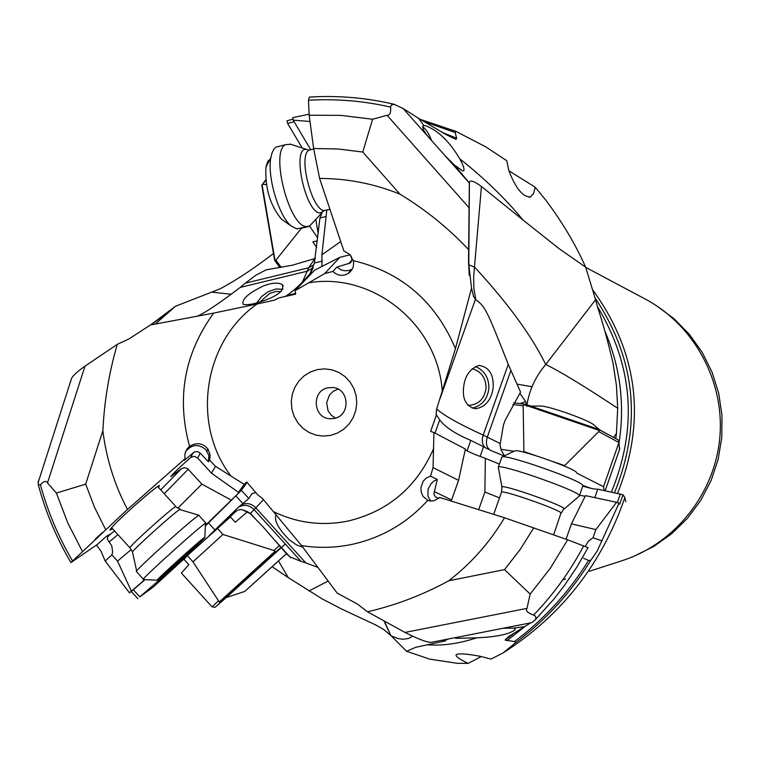 <?xml version="1.0" encoding="UTF-8"?>
<svg xmlns="http://www.w3.org/2000/svg" width="760" height="760" viewBox="0 0 760 760"><rect width="100%" height="100%" fill="white"/><g stroke="black" fill="none" stroke-linecap="round" stroke-linejoin="round"><path stroke-width="1.14" d="M185.535 451.782C191.548 444.296 198.332 443.583 205.875 449.654L208.848 455.468L208.506 461.823L209.76 459.183L210.14 455.126L208.002 449.046C202.701 443.033 196.574 442.13 189.601 446.338L187.454 448.438L185.497 451.887L184.813 454.784L185.012 458.755L127.471 509.466L70.936 562.561L97.669 544.226L104.69 537.785C108.509 534.812 110.105 533.862 109.478 534.954L107.787 536.911L107.379 539.353L111.824 545.927L112.632 552.168L111.9 554.876L105.174 561.032L100.947 551.105L96.434 544.996M189.601 446.338C176.329 397.993 184.347 353.58 213.674 313.101L150.404 324.995L129.077 338.865L117.296 344.346C109.107 372.372 104.3 401.175 102.866 430.74C106.305 458.536 114.504 484.785 127.471 509.466M208.506 461.823L200.212 453.15L197.704 458.014L194.294 456.304L190.798 457.425C179.683 467.2 173.014 473.613 170.772 476.653L181.203 468.91L160.74 489.877M200.212 453.15L197.866 451.659L194.541 451.839L184.214 460.427L185.012 458.755M158.612 487.54L159.343 485.421L158.45 485.963C152.028 489.867 123.272 515.185 113.629 525.436C109.905 529.359 109.022 530.793 110.988 529.72L112.556 528.713M231.059 476.13L215.46 466.308L211.47 473.176L238.507 492.347L244.178 484.32L231.059 476.13C190.95 424.384 203.452 341.335 257.041 304.019L213.674 313.101M209.532 459.962L215.46 466.308M197.704 458.014L211.47 473.176M205.371 525.407L241.177 490.532L238.507 492.347M144.761 579.633L129.513 592.847L133.304 589.75L139.792 596.904L186.912 556.054M145.055 579.642L133.304 589.75M247.066 482.372L241.395 490.361L205.343 526.034M301.549 545.575L337.212 593.142L357.305 603.981L367.479 611.781C395.779 605.255 422.873 594.918 448.751 580.773C471.19 563.436 489.782 542.431 504.517 517.769L439.802 497.486L433.969 500.792L430.359 501.03L427.785 500.375C406.666 523.45 381.092 538.184 351.082 544.568C334.59 547.894 318.079 548.226 301.549 545.575L262.39 498.37L257.925 495.054L246.734 481.983L244.178 484.32M139.792 596.904L153.368 586.957L186.048 557.042M137.826 598.69L131.375 591.508M129.513 592.847L105.174 561.032M131.357 591.156L117.543 561.089L111.9 554.876M95.96 538.413L102.629 532.332M95.636 538.878L95.152 539.144M155.287 324.092L175.398 306.299L150.575 324.966M181.402 561.298L184.661 558.638M236.521 510.881L222.3 523.858M208.99 535.753L238.374 507.281C243.865 504.127 249.08 504.877 254.011 509.542L301.055 561.383L305.776 562.885L255.769 507.775C251.512 503.604 246.791 502.55 241.594 504.631L238.374 507.281M165.024 575.063L164.521 574.512M208.42 522.813L214.843 529.891M255.826 492.594L251.997 493.639L248.815 498.531L241.594 504.631M430.806 430.815L436.468 414.922L430.606 431.404L433.931 432.535L433.048 467.618L430.521 476.159L426.417 477.983L423.168 481.213L420.869 487.749L421.249 492.337L423.044 496.403L427.785 500.375M350.113 254.809L339.91 257.288L324.606 273.619L295.051 290.7L295.735 294.148L279.129 297.834L274.103 300.228L257.041 304.019M436.088 414.656L436.648 408.937L455.44 348.64L471.523 288.135L473.594 296.542L475.836 299.81C484.947 306.223 486.561 309.139 508.25 364.373L520.543 392.065L505.125 420.375L503.462 425.011L500.032 444.885L501.134 450.015L504.44 455.82M317.414 369.588L310.45 371.953L304.161 375.839L298.88 381.064L294.842 387.353L292.267 394.392L291.279 401.84L291.925 409.327L294.177 416.461L297.91 422.902L302.955 428.327L309.054 432.459L315.913 435.09L323.171 436.097L330.476 435.413L337.469 433.067L343.776 429.191L349.096 423.966L353.162 417.658L355.756 410.59L356.753 403.113L356.098 395.599L353.827 388.436L350.056 381.976L344.983 376.551L338.856 372.438L331.977 369.835L324.71 368.866L317.414 369.588M433.048 467.618L458.565 480.339L465.386 449.036L433.931 432.535M499.396 464.075L485.345 458.356C474.515 454.47 467.808 451.582 465.224 449.683M585.19 496.308L579.586 495.235M582.749 486.172C590.986 488.49 595.992 489.487 597.759 489.145L623.038 494.779L619.704 504.156L619.048 503.158L616.55 502.312L585.485 495.634L571.434 523.849L566.058 539.239M619.048 503.158L597.179 551.047L590.805 560.291L588.572 560.471L583.566 558.248M530.784 622.829L508.906 636.357L505.058 640.024L514.425 641.573L515.992 642.409L502.978 652.992L490.969 659.091L480.244 656.308C466.925 653.828 458.897 653.277 456.161 654.645C455.212 656.127 459.192 659.043 468.112 663.385L457.168 663.299L429.761 659.148L406.581 651.272L415.853 647.254L444.847 641.05L443.498 640.176M623.038 494.779L624.891 497.591L625.765 501.761M616.55 502.312L595.878 529.587L593.038 537.757L602.148 540.873M593.038 537.757L588.506 541.091L585.304 546.355M430.521 476.159L437.304 479.493L433.855 493.753L435.385 496.954L438.843 498.351M504.517 517.769L567.672 539.809L588.031 547.637L577.001 566.884L564.642 585.2L553.859 599.146L535.41 619.675M430.625 501.058L427.937 496.175L428.06 489.212L431.262 483.36L434.065 480.956L437.304 479.493M533.776 527.792L520.182 549.471L504.536 569.62L448.751 580.773M531.62 622.668L432.364 642.124C429.162 643.226 420.033 639.996 404.966 632.434L526.984 608.38L530.147 594.082L504.536 569.62M530.147 594.082L550.43 568.072L567.672 539.809M526.984 608.38C525.397 610.726 527.611 612.95 533.625 615.068L535.534 616.274L536.009 618.298L535.278 619.808L531.725 622.649L485.355 631.74M455.639 638.324L476.681 637.82C496.289 636.984 509.038 634.343 514.938 629.897L514.567 628.017L502.797 628.32M524.732 626.611L514.567 628.017M441.227 640.395L444.904 640.148L445.749 640.727L444.847 641.05M459.772 636.756L453.834 637.915M458.764 637.013L455.458 638.02M384.303 621.053L390.887 635.588L406.581 651.272M383.914 620.834L390.877 635.578L383.733 629.527L375.497 624.843L341.677 609.064L322.126 598.88L288.22 577.581L278.492 560.956M615.809 438.634L616.417 433.513L613.605 437.447M481.327 656.535L468.112 663.385M504.117 455.971L491.986 450.974M620.378 493.886L617.348 502.588M597.759 489.145L594.804 497.639M491.948 450.955L470.81 440.41C455.534 433.988 445.17 427.148 439.717 419.89L435.014 433.095M436.468 414.922L439.717 419.89M463.78 385.89C465.291 375.25 470.383 368.429 479.037 365.427C489.259 367.033 493.962 374.661 493.135 388.322C490.96 400.52 485.06 407.322 475.456 408.737C465.851 406.334 461.956 398.724 463.78 385.89M471.523 288.135L468.568 262.599L468.635 249.65C448.4 228.152 425.505 209.646 399.94 194.142C374.072 183.692 347.291 178.457 319.599 178.439L343.843 250.914L349.847 254.534L353.276 260.613C401.574 272.279 435.623 301.625 455.44 348.64M443.118 132.781L456.637 138.244L455.99 139.412L445.882 134.501L418.56 118.341L423.956 125.647L425.296 125.628C437.836 130.226 449.331 141.293 459.762 158.821C463.296 165.309 464.626 169.261 463.752 170.696L462.565 170.867L454.575 165.177L469.347 183.008L469.414 182.181C470.316 179.806 474.325 181.232 481.441 186.457L473.651 276.745L473.879 288.448L475.836 299.81M469.347 183.008L468.635 249.65M469.005 207.698L387.068 115.282L372.59 119.244L362.776 152.038L399.94 194.142M319.599 178.439L313.633 148.494L338.276 148.998L362.776 152.038M324.606 273.619L332.88 271.405L336.898 267.073L350.198 263.026L351.918 260.138L351.205 256.158M313.633 148.494L309.168 115.225L308.465 100.263L309.387 97.071L309.928 97.08M310.013 121.495L293.198 120.137L310.65 149.625M293.198 120.137L292.695 117.629L309.12 114.209M339.91 257.288L314.611 270.18L295.051 290.7M326.809 210.111L321.888 254.819L321.945 266.541M321.888 254.819L340.736 241.528M352.25 269.087L348.83 270.55L344.346 270.75L340.793 269.714L336.898 267.073M332.88 271.405C337.497 275.766 342.541 276.498 348.013 273.6C352.573 270.437 354.331 266.114 353.276 260.613M284.981 296.533L286.653 295.573C294.395 290.282 302.204 282.957 310.07 273.6L314.365 263.007L322.392 261.06M326.106 216.495L319.95 218.025L314.365 263.007M302.413 282.093L308.674 267.786L245.337 283.157L240.16 287.441L307.439 271.139L312.959 267.795M197.325 316.217C205.608 312.512 219.887 302.917 240.16 287.441M260.699 301.758C252.481 304.399 246.62 305.244 243.133 304.285C241.594 299.326 248.397 293.189 263.53 285.865C272.099 282.72 278.312 282.292 282.197 284.591C284.82 290.51 277.656 296.229 260.699 301.758M70.556 381.52L71.649 378.138C73.435 375.117 77.881 371.127 84.987 366.149L117.296 344.346M39.691 477.717L38.161 481.963L38.389 485.099C45.742 512.439 56.591 538.26 70.936 562.561M105.611 529.539L94.553 507.347L85.68 484.148L56.411 493.059L47.49 482.933C46.417 480.415 44.061 481.013 40.422 484.719L38.389 485.099M85.68 484.148L102.866 430.74M56.411 493.059L67.782 522.937L82.365 551.351M175.398 306.299L220.01 288.866C236.559 280.041 254.372 268.242 273.457 253.479M231.41 294.3L211.831 292.125M272.127 566.732L288.22 577.581M617.7 408.262L616.408 385.291L613.016 363.052C607.867 341.154 602.718 322.534 597.578 307.192L595.583 299.716L545.727 364.496C559.436 371.041 583.433 385.624 617.7 408.262L616.417 433.513M526.718 406.457C528.884 390.887 535.221 376.903 545.727 364.496C531.706 335.815 508.031 303.411 474.715 267.263L468.787 264.765L469.414 182.181M520.172 403.56L525.644 401.47L526.538 404.652M525.644 401.47L519.774 393.176M459.762 158.821C484.424 178.315 505.505 198.721 523.032 220.03L481.441 186.457M422.57 126.853C425.628 128.564 428.659 133.171 431.67 140.676M456.637 138.244L455.164 132.468L455.99 131.404L485.744 146.841L506.796 160.74L508.858 170.658C515.755 188.499 522.975 197.248 530.499 196.887L533.548 193.582L535.202 187.216L545.889 200.26C562.314 222.157 575.567 244.444 585.637 267.13L595.583 299.716M523.032 220.03L559.189 248.738L585.637 267.13M423.956 125.647L423.016 126.036C421.942 128.212 424.631 132.867 431.091 140.011L403.094 108.48L394.079 104.329L391.229 105.07L390.583 107.093C363.46 100.88 336.091 98.6 308.465 100.263M403.094 108.48L418.56 118.341M454.575 165.186L444.552 155.154L431.091 140.011M387.068 115.282C389.88 115.463 391.048 112.736 390.583 107.093M372.59 119.244L340.964 115.377L309.168 115.225M294.12 121.705L287.603 123.414L287.071 120.736L293.008 119.187M287.603 123.414L302.204 147.963M322.078 212.772L319.95 218.025M266.541 269.752L292.381 265.212L315.257 258.428M245.337 283.157L255.901 275.205L265.8 270.028M508.906 170.791L535.202 187.216M593.114 290.387C638.219 353.172 646.38 420.812 617.605 493.306M634.096 556.197L653.809 546.431L671.783 533.653L687.572 518.178L700.767 500.365L711.028 480.681L718.095 459.601L721.781 437.665L722 415.425L718.741 393.433L712.101 372.257L702.24 352.412L689.415 334.4L673.958 318.659L656.26 305.587M467.837 405.346L468.863 405.394C478.809 404.491 484.548 398.705 486.077 388.046C485.916 377.844 481.279 371.412 472.169 368.752M475.427 366.5C484.433 370.471 488.917 377.72 488.898 388.236C487.587 399.048 482.011 405.697 472.188 408.187M302.727 547.105L296.628 544.996L289.294 539.79C277.96 528.314 273.609 519.906 276.25 514.558M318.136 567.501L305.776 562.885M263.511 499.681L250.24 513.665L262.589 526.319L287.299 554.667L290.006 556.928L301.055 561.383M250.24 513.665L242.962 509.979M404.966 632.434L367.479 611.781M434.226 491.568L451.611 499.938L458.565 480.339M451.611 499.938L451.298 501.096M485.345 458.356L484.899 492.043L478.658 509.675M484.899 492.043L499.51 497.876M571.434 523.849L595.878 529.587M281.152 291.622L276.127 291.451L269.904 293.312L259.92 301.995M256.719 302.908L261.668 296.466L268.356 291.602L275.899 289.028L283.014 289.237M589.542 571.225L622.126 560.681C674.937 543.637 714.875 493.572 719.825 437.494C724.793 381.425 694.269 325.128 645.269 299.07L585.713 267.349M334.172 418.456C350.731 415.777 349.609 388.616 332.899 387.534L328.073 387.771C311.115 390.583 312.968 418.494 330.135 418.76L334.172 418.456M335.474 418.123L331.103 415.084L328.035 410.666L326.667 402.714L329.412 395.124L333.203 391.324L338.038 389.091M131.29 549.508L117.543 561.089M231.315 500.156L201.865 484.13L187.445 468.454L184.186 467.704L181.203 468.91M201.865 484.13L177.859 508.174M540.16 405.983L540.673 406.001C549.85 406.125 590.995 420.945 594.197 425.277L600.01 430.065M286.406 553.707L244.786 591.422L286.434 553.736M244.758 591.432L226.328 597.559L285.285 544.008M273.819 565.174L247.323 589.105L273.799 565.107M513.741 402.828L525.036 404.139L598.709 429.362L599.241 430.426L598.709 431.604L564.661 465.614L553.005 461.595M576.906 473.185L603.535 486.704L618.944 442.548L618.668 440.458L617.785 439.707L598.956 429.542M524.78 404.082L523.64 404.538L523.184 405.745L512.772 404.538M535.619 455.61L523.896 451.573L523.184 405.745M564.661 465.614L564.481 466.137M523.896 451.573L523.678 452.181M500.868 449.255L513.2 451.155L512.981 451.772M582.948 485.516L591.09 488.328M604.257 490.504L603.535 486.704M280.944 547.533L226.48 597.227M219.279 601.948L275.11 551.275L275.405 552.406L221.207 601.578L219.279 601.948L192.983 561.839L222.936 534.461L273.942 550.477L279.537 545.471M192.983 561.839L187.311 555.589L184.024 559.369L188.85 564.68L181.374 573.068L212.097 606.898L215.127 607.269L226.537 597.284M275.11 551.275L273.942 550.477M247.589 511.632L235.258 522.253L230.413 516.914L187.311 555.589M222.936 534.461L217.246 528.19M265.82 180.329L261.81 185.392L274.645 260.423L275.909 260.158L281.209 267.397M301.739 227.895L275.909 260.158M262.922 184.281L266.389 184.585M317.718 237.937L309.472 226.024M318.212 233.529L315.733 219.232M301.786 228.2L309.519 226.28M316.654 247.399L312.797 241.936L317.395 240.806M498.417 467.951L498.361 467.001C501.619 463.97 576.146 490.029 579.215 495.273L579.281 496.109M582.948 485.934L582.739 485.212C579.88 479.94 507.737 454.556 502.217 456.874L501.685 457.605M576.755 472.881L576.536 472.435C574.237 468.236 519.45 448.96 515.024 450.794L514.577 451.012M199.196 515.318L198.284 515.631C192.242 519.033 140.989 565.012 136.648 570.95L136.572 571.729M143.298 579.567L143.327 579.158C145.407 575.396 199.091 527.05 205.285 523.346L206.036 523.26M158.07 579.766L157.244 580.212C155.752 580.193 199.595 540.55 204.754 537.253L204.858 537.69C200.668 542.621 163.381 576.175 158.07 579.766M174.068 564.253L161.225 576.384L167.77 571.102L165.927 573.068L201.381 540.816L195.044 545.927L197.011 543.846L174.059 564.243M321.945 212.819L309.652 225.939L306.47 226.546C289.275 227.069 269.923 151.8 285.503 144.666L290.861 144.324M279.214 146.3L275.975 147.136L274.037 148.96L272.118 152.618L270.835 157.671C267.045 176.89 278.939 216.514 291.251 226.043L296.951 228.902L307.059 226.575M270.693 158.612L267.748 161.443L265.943 167.114C264.955 188.166 270.151 205.532 281.533 219.232L283.556 220.647M114.484 530.841L109.003 535.392M193.116 452.732L190.798 457.425M235.875 511.433L235.02 512.04C232.208 513.997 232.684 513 236.445 509.048M242.924 503.652L235.98 495.995M241.395 490.361L248.815 498.531M433.647 448.58C416.508 487.473 387.799 511.661 347.5 521.17C321.908 526.148 297.397 523.042 273.952 511.869M308.579 282.844C372.58 271.7 438.149 324.397 442.291 391.666M590.805 560.291C570.893 592.591 545.956 619.961 515.992 642.409M502.978 652.992C561.203 615.97 601.834 564.167 624.891 497.591M505.058 640.024L513.256 633.906M533.625 615.068C553.489 594.415 570.181 571.311 583.718 545.746M476.681 637.82C459.486 643.539 443.089 645.886 427.481 644.85M483.512 446.87L480.12 456.447M467.096 450.88L470.81 440.41M436.648 408.937C443.232 415.131 458.745 423.852 483.189 435.109C481.441 440.838 482.229 445.123 485.573 447.953M439.974 398.753L475.361 299.535M508.25 364.373L483.189 435.109L500.051 443.45M468.568 262.599L469.252 275.291M348.669 263.72L351.918 260.186M286.653 295.573L295.592 293.426M311.733 273.201L310.07 273.6M313.927 264.755L308.674 267.786L314.849 258.571M84.987 366.149L47.49 482.933M40.422 484.719C47.709 511.594 58.406 536.978 72.523 560.87M328.225 581.01L308.911 591.005M604.77 330.894C620.274 366.823 625.014 404.244 619.01 443.147M614.413 464.227L605.625 489.431M490.656 450.385C486.571 447.849 485.469 443.394 487.331 437.009L510.919 370.433M469.338 183.075L444.552 155.154M455.99 131.404L420.651 119.491L455.905 131.366M455.164 132.468L425.03 121.951M611.439 492.014C637.878 427.538 633.194 365.693 597.379 306.46M595.184 298.101C635.778 359.233 642.228 424.08 614.536 492.661M237.262 510.444L235.02 512.04M525.502 626.078L506.853 640.718M514.425 641.573C544.065 619.39 568.784 592.353 588.572 560.471M117.942 534.641L109.012 542.07M188.309 469.186L164.236 493.734M619.495 449.654L618.944 442.548L598.709 431.604M605.178 490.703L619.666 449.16L619.447 447.165M599.241 430.426L523.64 404.538M275.405 552.406L281.152 547.247M215.479 607.003L221.207 601.578M212.097 606.898L218.177 601.103M262.067 184.68L275.053 260.623M553.631 534.831L561.042 512.886C558.495 509.247 503.814 490.124 501.562 492.062L501.419 492.461M502.018 487.464L501.913 486.846C503.623 484.49 561.346 504.631 563.996 508.525L561.231 513.123M130.093 548.008L129.827 547.732C131.052 544.702 170.439 509.295 175.417 506.749L180.262 509.267M198.977 515.251L179.711 509.542C174.819 512.097 135.745 547.105 132.458 551.893L132.582 552.482M187.805 552.102L188.556 552.919M182.514 556.776L183.34 557.688M169.527 568.746L170.116 569.392M311.296 149.606L309.044 150.185C297.797 155.296 311.904 210.691 324.368 210.567L329.983 209.314M324.52 210.586L320.084 213.018C305.026 212.772 291.108 144.951 307.04 149.54L308.721 150.138M207.945 449.198L206.967 451.041M151.059 324.881L171.247 310.194M534.859 620.245L553.859 599.146M514.938 629.897L515.261 628.995M444.904 640.148L448.932 638.885M391.087 635.825L397.917 638.533L403.009 639.264L408.585 638.476L412.528 636.281M349.875 263.235L351.528 261.43M348.184 273.401L351.927 269.287M310.545 273.486L313.224 267.463M71.649 378.138L38.029 482.885M463.752 170.696L462.84 170.924M309.387 97.071C338.133 95.313 366.605 97.764 394.791 104.433M267.644 269.572L265.687 270.047M529.017 197.248L529.967 197.02M532.028 386.716L517.17 384.161M467.979 405.356L468.863 405.394M474.772 408.709L475.456 408.737M255.123 518.567L250.42 513.389C244.093 509.836 240.16 508.753 238.63 510.159L238.279 510.103M274.417 539.828L290.586 557.65M432.364 642.124L473.224 634.115M445.749 640.727L444.229 639.806M283.356 285.988L282.197 284.591M565.582 578.977L562.742 579.899M540.673 406.001L530.784 406.106M598.728 429.372L617.766 439.698M525.046 404.149L598.633 429.333M262.371 184.414L265.762 179.797M279.937 267.615L274.749 260.547M274.635 260.357L261.829 185.459M498.247 467.048L501.913 486.846L501.562 492.062L493.686 514.378M564.233 508.962L579.158 496.156M582.787 486.077L579.452 495.615M501.913 456.959L498.361 467.001M515.024 450.794L502.217 456.874M175.855 506.531L157.662 486.486M136.648 570.95L132.458 551.893L129.827 547.732L111.587 527.649M205.817 523.022L199.072 515.584M143.327 579.158L136.296 571.415M157.244 580.212L143.127 579.557M204.877 537.158L205.428 524.029M187.881 552.026L188.603 552.824M187.786 552.121L188.546 552.957M289.93 144.02L309.044 150.185L313.728 148.979M275.975 147.136L285.503 144.666M281.533 219.232L291.251 226.043M265.943 167.114L270.835 157.671"/></g></svg>
